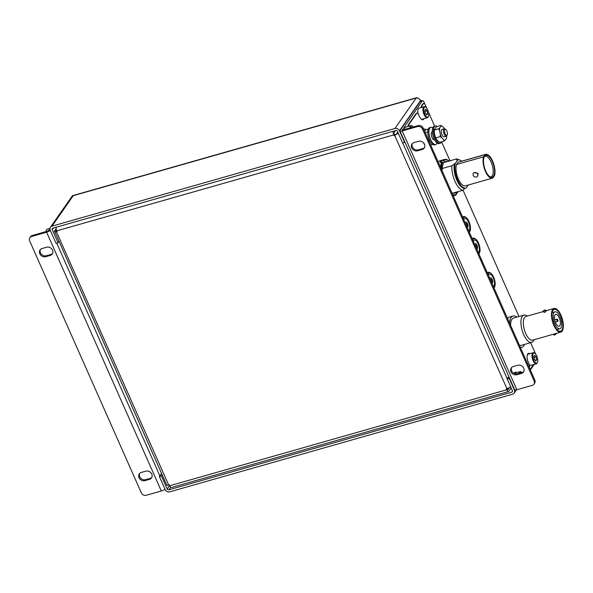 <?xml version="1.0" encoding="UTF-8"?>
<svg xmlns="http://www.w3.org/2000/svg" width="593" height="593" viewBox="0 0 593 593"><rect width="100%" height="100%" fill="white"/><g stroke="black" fill="none" stroke-linecap="round" stroke-linejoin="round"><path stroke-width="0.89" d="M493.984 287.864A7.939 3.299 74.1 0 0 494.399 287.427A7.939 3.299 74.1 0 0 494.703 286.864A7.939 3.299 74.1 0 0 494.488 279.585A7.939 3.299 74.1 0 0 490.834 273.277A7.939 3.299 74.1 0 0 488.247 273.543A7.939 3.299 74.1 0 0 487.913 274.166M487.372 272.936A8.71 3.617 -105.9 0 1 488.261 272.298A8.71 3.617 -105.9 0 1 490.115 272.773L490.834 273.277M494.703 286.864L494.354 287.672A8.71 3.617 -105.9 0 1 494.11 288.154M493.428 286.612A6.53 2.713 74.1 0 0 493.85 286.197A6.53 2.713 74.1 0 0 493.606 278.732A6.53 2.713 74.1 0 0 489.529 274.203A6.53 2.713 74.1 0 0 488.788 274.774A6.53 2.713 74.1 0 0 488.469 275.411M491.923 283.209A2.817 1.171 74.1 0 0 492.094 283.195A2.817 1.171 74.1 0 0 492.412 282.95A2.817 1.171 74.1 0 0 492.301 279.726A2.817 1.171 74.1 0 0 490.552 277.776A2.817 1.171 74.1 0 0 490.226 278.021A2.817 1.171 74.1 0 0 489.974 278.821M490.989 281.104A1.282 0.534 74.1 0 0 491.671 281.712A1.282 0.534 74.1 0 0 491.819 281.601A1.282 0.534 74.1 0 0 491.767 280.141A1.282 0.534 74.1 0 0 490.967 279.251A1.282 0.534 74.1 0 0 490.826 279.362A1.282 0.534 74.1 0 0 490.908 280.919M473.362 173.364L473.903 172.585L478.158 173.475L477.528 176.262A2.535 2.187 34.9 0 1 473.362 173.364A2.535 2.187 34.9 0 1 477.528 176.262M484.607 156.278A11.415 4.737 74.1 0 0 484.563 167.886A11.415 4.737 74.1 0 0 490.841 177.188A11.415 4.737 74.1 0 0 493.45 176.24A11.415 4.737 74.1 0 0 492.472 161.807A11.415 4.737 74.1 0 0 484.815 156.011A11.415 4.737 74.1 0 0 484.607 156.278M490.248 176.944A10.733 4.455 74.1 0 0 490.93 176.877A10.733 4.455 74.1 0 0 492.153 175.936A10.733 4.455 74.1 0 0 491.745 163.668A10.733 4.455 74.1 0 0 485.052 156.233A10.733 4.455 74.1 0 0 484.444 156.537M468.3 185.009L466.254 187.944A14.632 6.078 -105.9 0 1 466.002 188.033A14.632 6.078 -105.9 0 1 457.626 179.775A14.632 6.078 -105.9 0 1 455.365 163.371L451.896 165.729L442.23 168.479M452.911 193.11L462.785 190.294A16.263 6.753 -105.9 0 1 451.896 165.729M462.785 190.294L465.394 188.189M454.512 163.616A14.632 6.078 74.1 0 0 456.773 180.013A14.632 6.078 74.1 0 0 465.149 188.278L466.002 188.033M457.989 159.88L457.136 160.125A14.632 6.078 74.1 0 0 456.892 160.206L457.744 159.962A14.632 6.078 -105.9 0 1 457.989 159.88A14.632 6.078 -105.9 0 1 461.739 161.177M442.815 162.853L456.654 158.909A16.263 6.753 -105.9 0 1 458.634 159.784M456.654 158.909L456.892 160.206M455.365 163.371L457.744 159.962M485.645 154.373L458.611 162.067A12.357 5.129 74.1 0 0 458.1 162.289L485.133 154.595A12.357 5.129 -105.9 0 1 485.645 154.373A12.357 5.129 -105.9 0 1 492.872 161.704A12.357 5.129 -105.9 0 1 494.48 175.698L492.931 177.922A12.357 5.129 -105.9 0 1 492.412 178.145A12.357 5.129 -105.9 0 1 485.185 170.806A12.357 5.129 -105.9 0 1 483.577 156.819L456.543 164.52A12.357 5.129 74.1 0 0 458.152 178.508A12.357 5.129 74.1 0 0 465.379 185.839L492.412 178.145M485.133 154.595L483.577 156.819M458.1 162.289L456.543 164.52M478.862 253.737A7.939 3.299 74.1 0 0 479.27 253.3A7.939 3.299 74.1 0 0 479.581 252.737A7.939 3.299 74.1 0 0 479.366 245.458A7.939 3.299 74.1 0 0 475.712 239.149A7.939 3.299 74.1 0 0 473.118 239.416A7.939 3.299 74.1 0 0 472.791 240.039M472.243 238.809A8.71 3.617 -105.9 0 1 473.14 238.171A8.71 3.617 -105.9 0 1 474.993 238.645L475.712 239.149M479.581 252.737L479.233 253.545A8.71 3.617 -105.9 0 1 478.988 254.026M478.306 252.485A6.53 2.713 74.1 0 0 478.729 252.069A6.53 2.713 74.1 0 0 478.477 244.605A6.53 2.713 74.1 0 0 474.407 240.076A6.53 2.713 74.1 0 0 473.666 240.647A6.53 2.713 74.1 0 0 473.347 241.284M476.965 249.067L476.809 249.112A2.817 1.171 74.1 0 0 476.965 249.067A2.817 1.171 74.1 0 0 477.291 248.823A2.817 1.171 74.1 0 0 477.18 245.598A2.817 1.171 74.1 0 0 475.423 243.649A2.817 1.171 74.1 0 0 475.104 243.893A2.817 1.171 74.1 0 0 474.852 244.694M475.868 246.977A1.282 0.534 74.1 0 0 476.55 247.585A1.282 0.534 74.1 0 0 476.69 247.474A1.282 0.534 74.1 0 0 476.646 246.013A1.282 0.534 74.1 0 0 475.845 245.124A1.282 0.534 74.1 0 0 475.697 245.235A1.282 0.534 74.1 0 0 475.786 246.792M445.773 129.511L445.054 129.007A3.84 1.594 74.1 0 0 444.239 128.8A3.84 1.594 74.1 0 0 443.475 130.126A3.84 1.594 74.1 0 0 444.261 134.27A3.84 1.594 74.1 0 0 446.344 136.19A3.84 1.594 74.1 0 0 446.929 135.582L447.27 134.774A3.076 1.275 74.1 0 0 447.418 134.196A3.076 1.275 74.1 0 0 445.773 129.511A3.076 1.275 74.1 0 0 444.505 130.408A3.076 1.275 74.1 0 0 445.454 134.3A3.076 1.275 74.1 0 0 447.27 134.774M469.285 232.122A7.939 3.299 74.1 0 0 469.693 231.685A7.939 3.299 74.1 0 0 469.997 231.122A7.939 3.299 74.1 0 0 469.789 223.843A7.939 3.299 74.1 0 0 466.135 217.535A7.939 3.299 74.1 0 0 463.541 217.801A7.939 3.299 74.1 0 0 463.215 218.424M462.666 217.194A8.71 3.617 -105.9 0 1 463.563 216.564A8.71 3.617 -105.9 0 1 465.409 217.031L466.135 217.535M469.997 231.122L469.656 231.93A8.71 3.617 -105.9 0 1 469.411 232.412M468.729 230.877A6.53 2.713 74.1 0 0 469.152 230.455A6.53 2.713 74.1 0 0 468.9 222.99A6.53 2.713 74.1 0 0 464.83 218.461A6.53 2.713 74.1 0 0 464.089 219.032A6.53 2.713 74.1 0 0 463.763 219.677M467.225 227.467A2.817 1.171 74.1 0 0 467.388 227.453A2.817 1.171 74.1 0 0 467.714 227.208A2.817 1.171 74.1 0 0 467.603 223.984A2.817 1.171 74.1 0 0 465.846 222.034A2.817 1.171 74.1 0 0 465.527 222.279A2.817 1.171 74.1 0 0 465.275 223.079M466.291 225.37A1.282 0.534 74.1 0 0 466.973 225.977A1.282 0.534 74.1 0 0 467.114 225.859A1.282 0.534 74.1 0 0 467.069 224.399A1.282 0.534 74.1 0 0 466.268 223.509A1.282 0.534 74.1 0 0 466.12 223.62A1.282 0.534 74.1 0 0 466.209 225.184M553.78 334.711A1.305 0.378 -23.9 0 0 553.729 334.919A1.305 0.378 -23.9 0 0 554.803 334.845A1.305 0.378 -23.9 0 0 556.056 334.067A1.305 0.378 -23.9 0 0 556.108 333.866L555.945 333.496M545.575 310.095L546.027 311.429C544.811 312.415 544.048 312.63 543.751 312.081L543.195 311.147A1.305 0.378 -23.9 0 0 544.27 311.073A1.305 0.378 -23.9 0 0 545.523 310.295A1.305 0.378 -23.9 0 0 545.575 310.095A1.305 0.378 -23.9 0 0 544.5 310.161A1.305 0.378 -23.9 0 0 543.247 310.94A1.305 0.378 -23.9 0 0 543.195 311.147M516.762 317.129A16.263 6.753 74.1 0 0 513.012 316.032L509.646 316.988A16.263 6.753 74.1 0 0 507.801 318.411A16.263 6.753 74.1 0 0 507.63 318.663M513.012 316.032A16.263 6.753 74.1 0 0 511.159 317.448A16.263 6.753 74.1 0 0 509.617 323.148M520.335 347.32A16.263 6.753 74.1 0 0 521.914 347.313A16.263 6.753 74.1 0 0 523.767 345.889A16.263 6.753 74.1 0 0 524.531 344.4M527.244 316.106A14.173 5.886 74.1 0 0 523.908 315.098L513.582 318.041A14.173 5.886 74.1 0 0 511.967 319.279A14.173 5.886 74.1 0 0 510.595 325.357M519.349 345.111A14.173 5.886 74.1 0 0 521.343 345.304L531.669 342.361A14.173 5.886 74.1 0 0 533.285 341.123A14.173 5.886 74.1 0 0 533.974 339.752M523.908 315.098A14.173 5.886 74.1 0 0 522.3 316.336A14.173 5.886 74.1 0 0 522.833 332.54A14.173 5.886 74.1 0 0 531.669 342.361M543.358 311.518L525.887 316.492A12.29 5.107 74.1 0 0 524.494 317.566A12.29 5.107 74.1 0 0 524.961 331.613A12.29 5.107 74.1 0 0 532.625 340.137L560.778 332.117A12.29 5.107 74.1 0 0 562.171 331.042A12.29 5.107 74.1 0 0 561.704 316.996A12.29 5.107 74.1 0 0 554.04 308.471A12.29 5.107 74.1 0 0 552.646 309.546A12.29 5.107 74.1 0 0 553.113 323.6A12.29 5.107 74.1 0 0 560.778 332.117M561.823 330.249A11.386 4.729 74.1 0 0 561.386 317.24A11.386 4.729 74.1 0 0 554.292 309.346A11.386 4.729 74.1 0 0 552.995 310.339A11.386 4.729 74.1 0 0 553.432 323.355A11.386 4.729 74.1 0 0 560.526 331.242A11.386 4.729 74.1 0 0 561.823 330.249M553.988 312.578A8.821 3.662 74.1 0 0 554.322 322.666A8.821 3.662 74.1 0 0 559.822 328.781A8.821 3.662 74.1 0 0 560.83 328.011A8.821 3.662 74.1 0 0 560.489 317.93A8.821 3.662 74.1 0 0 554.996 311.814A8.821 3.662 74.1 0 0 553.988 312.578M559.792 325.668A6.145 2.55 74.1 0 0 559.555 318.649A6.145 2.55 74.1 0 0 555.723 314.386A6.145 2.55 74.1 0 0 555.026 314.92A6.145 2.55 74.1 0 0 555.263 321.947A6.145 2.55 74.1 0 0 559.095 326.209A6.145 2.55 74.1 0 0 559.792 325.668M556.946 319.249A1.193 0.497 74.1 0 0 556.99 320.62A1.193 0.497 74.1 0 0 557.739 321.443A1.193 0.497 74.1 0 0 557.872 321.339A1.193 0.497 74.1 0 0 557.828 319.975A1.193 0.497 74.1 0 0 557.079 319.145A1.193 0.497 74.1 0 0 556.946 319.249M426.204 129.637A8.962 3.721 74.1 0 0 424.299 129.155A8.962 3.721 74.1 0 0 423.773 129.415M423.498 142.802A8.962 3.721 74.1 0 0 424.618 144.61M528.17 353.465A6.508 2.698 -105.9 0 1 529.245 353.858M529.267 367.482L529.341 367.371A2.602 1.082 74.1 0 0 529.089 364.013L528.333 362.308A6.508 2.698 -105.9 0 1 527.703 353.917A6.508 2.698 -105.9 0 1 528.437 353.346A6.508 2.698 -105.9 0 1 529.816 353.695M514.109 373.397L514.576 372.73A6.508 2.698 -105.9 0 1 515.31 372.167A6.508 2.698 -105.9 0 1 516.799 372.589M535.649 354.08L530.594 342.665M518.994 316.499L463 190.138M450.005 160.807L441.6 141.838M434.669 126.198L428.494 112.277M426.612 108.022L425.218 104.879A2.602 1.082 74.1 0 0 423.75 103.456A2.602 1.082 74.1 0 0 423.454 103.686L422.038 105.717A2.602 1.082 74.1 0 0 421.816 107.34M423.928 118.719A6.508 2.698 -105.9 0 1 422.942 119.742A6.508 2.698 -105.9 0 1 419.273 116.198L418.517 114.486A2.602 1.082 74.1 0 0 417.049 113.07A2.602 1.082 74.1 0 0 416.753 113.293L408.911 124.53A2.602 1.082 74.1 0 0 408.703 126.265M417.049 113.07L416.479 113.233A2.602 1.082 74.1 0 0 416.182 113.456L408.34 124.693A2.602 1.082 74.1 0 0 408.132 126.428M423.358 118.882A6.508 2.698 -105.9 0 1 422.646 119.786M423.75 103.456L423.18 103.619A2.602 1.082 74.1 0 0 422.883 103.849L421.467 105.88A2.602 1.082 74.1 0 0 421.252 107.503M515.035 372.285A6.508 2.698 -105.9 0 1 516.229 372.752M437.182 126.509A8.962 3.721 74.1 0 0 435.277 126.027A8.962 3.721 74.1 0 0 434.484 126.531A8.962 3.721 74.1 0 0 434.484 136.716A8.962 3.721 74.1 0 0 440.184 143.269A8.962 3.721 74.1 0 0 440.984 142.757A8.962 3.721 74.1 0 0 441.548 141.853M435.277 126.027L434.158 126.346A8.962 3.721 74.1 0 0 433.364 126.85A8.962 3.721 74.1 0 0 433.364 137.035A8.962 3.721 74.1 0 0 439.065 143.588L440.184 143.269M432.312 131.957A4.099 1.705 74.1 0 0 432.127 131.98A4.099 1.705 74.1 0 0 431.808 132.165A4.099 1.705 74.1 0 0 431.741 136.805A4.099 1.705 74.1 0 0 434.373 139.859A4.099 1.705 74.1 0 0 434.543 139.792M432.764 127.829A8.962 3.721 74.1 0 0 430.8 127.302A8.962 3.721 74.1 0 0 430.095 127.71A8.962 3.721 74.1 0 0 429.955 137.85A8.962 3.721 74.1 0 0 435.707 144.544A8.962 3.721 74.1 0 0 436.404 144.136A8.962 3.721 74.1 0 0 437.1 143.054M430.8 127.302L429.68 127.621A8.962 3.721 74.1 0 0 428.976 128.029A8.962 3.721 74.1 0 0 428.835 138.169A8.962 3.721 74.1 0 0 434.587 144.862L435.707 144.544M433.742 139.785A4.099 1.705 74.1 0 0 433.75 139.77L434.432 139.577M431.652 132.387A4.099 1.705 74.1 0 0 431.637 132.38L432.327 132.195M395.442 130.63L394.204 132.409A1.305 0.541 74.1 0 0 394.33 134.092L394.693 134.922L394.145 135.715L398.392 133.188M506.726 389.779A3.21 1.334 74.1 0 0 508.542 391.528L171.488 487.505A3.21 1.334 -105.9 0 1 169.68 485.756L506.726 389.779L506.363 388.949L506.971 388.778L394.753 135.545L395.309 134.752L394.693 134.922M507.163 388.726L507.282 388.986A1.305 0.541 74.1 0 0 508.016 389.697A1.305 0.541 74.1 0 0 508.164 389.586L507.83 389.683M393.248 131.261A3.21 1.334 74.1 0 0 393.774 134.885L56.728 230.862L57.098 231.693L56.483 231.863L168.701 485.096L169.309 484.926L169.68 485.756M393.774 134.885L394.145 135.715M56.906 231.263L56.483 231.863C54.801 232.197 54.148 231.945 54.512 231.107L166.774 485.222M56.728 230.862A3.21 1.334 -105.9 0 1 56.194 227.23M508.542 391.528A3.21 1.334 74.1 0 0 508.905 391.254L511.181 387.985M509.343 387.896L508.164 389.586M395.309 134.752L398.281 133.217M510.803 386.866L506.971 388.778M397.799 132.12L396.724 133.662M168.701 485.096C167.085 485.578 166.492 485.474 166.929 484.785M56.372 231.062L56.179 230.633L54.512 231.107L56.15 228.765M57.039 231.07L56.157 230.899M56.179 230.633L56.476 230.21M420.511 101.255L421.193 100.447L419.933 99.772M58.062 242.715L52.266 229.632A1.305 1.119 -145.1 0 1 52.896 228.172L395.805 130.527A1.305 1.119 -145.1 0 1 397.451 131.342L402.603 142.972L404.626 142.402L399.467 130.764A3.61 3.113 -145.1 0 0 394.916 128.511L51.999 226.155A3.61 3.113 -145.1 0 0 50.442 227.245A3.61 3.113 -145.1 0 0 50.242 230.21L56.038 243.293L58.062 242.715L58.826 241.618M404.626 142.402L404.878 142.031M417.62 98.134A3.61 1.497 74.1 0 0 416.582 97.719A3.61 1.497 74.1 0 0 416.175 98.03C418.006 97.919 419.436 98.801 420.467 100.669L420.511 101.277L422.52 100.706A2.602 1.082 74.1 0 0 422.231 100.929L402.247 130.067M162.163 474.823L161.4 475.92L167.196 489.003A1.305 1.119 -145.1 0 0 168.842 489.811L511.752 392.173A1.305 1.119 -145.1 0 0 512.382 390.705L507.23 379.075L509.254 378.504L514.405 390.135A3.61 3.113 -145.1 0 1 514.205 393.1A3.61 3.113 -145.1 0 1 512.649 394.189L169.739 491.834A3.61 3.113 -145.1 0 1 165.18 489.573L159.384 476.49L161.4 475.92M49.945 228.728L48.804 230.373A1.305 0.378 156.1 0 1 47.284 231.233L32.222 235.525L31.555 236.488A3.906 3.365 -145.1 0 0 29.865 237.667A3.906 3.365 -145.1 0 0 29.65 240.869L141.312 492.842A3.906 3.365 -145.1 0 0 146.234 495.281L161.303 490.997A3.61 1.053 -23.9 0 0 164.987 489.136M72.131 196.001L72.22 196.209A3.61 3.113 34.9 0 1 73.265 195.675L72.131 196.001A3.61 1.497 -105.9 0 1 72.539 195.683L416.582 97.719M50.301 230.343A3.61 1.053 156.1 0 1 46.617 232.197L31.555 236.488M46.639 247.214A4.685 4.032 34.9 0 1 51.813 248.956A4.685 4.032 34.9 0 1 52.295 253.989A4.685 4.032 34.9 0 1 50.264 255.405L45.713 256.695A4.685 4.032 34.9 0 1 40.539 254.953A4.685 4.032 34.9 0 1 40.057 249.92A4.685 4.032 34.9 0 1 42.081 248.511L46.639 247.214M145.871 471.146A4.685 4.032 34.9 0 1 151.045 472.895A4.685 4.032 34.9 0 1 151.526 477.921A4.685 4.032 34.9 0 1 149.503 479.337L144.944 480.634A4.685 4.032 34.9 0 1 139.77 478.885A4.685 4.032 34.9 0 1 139.288 473.859A4.685 4.032 34.9 0 1 141.319 472.443L145.871 471.146M52.584 253.478A4.685 4.032 34.9 0 1 50.939 254.441L46.387 255.739A4.685 4.032 34.9 0 1 41.436 254.241A4.685 4.032 34.9 0 1 40.435 249.468M151.823 477.409A4.685 4.032 34.9 0 1 150.17 478.373L145.619 479.67A4.685 4.032 34.9 0 1 140.667 478.173A4.685 4.032 34.9 0 1 139.666 473.407M29.865 237.667L30.532 236.703A3.906 3.365 34.9 0 1 32.222 235.525M50.442 227.245L71.701 196.765A3.61 3.113 34.9 0 1 72.22 196.209M161.533 473.407L159.384 476.49M509.506 378.134L509.254 378.504M508.876 376.718L507.23 379.075M521.936 372.515A5.248 2.179 74.1 0 0 521.699 372.33A5.248 2.179 74.1 0 0 519.987 372.5A5.248 2.179 74.1 0 0 519.683 373.153M518.882 373.382A5.76 2.394 -105.9 0 1 519.342 372.182A5.76 2.394 -105.9 0 1 519.994 371.678A5.76 2.394 -105.9 0 1 521.217 371.989L521.699 372.33M519.994 371.678L514.843 373.145A5.76 2.394 74.1 0 0 514.309 373.486M442.756 162.727L444.379 162.267L443.727 160.807L442.904 160.399A18.731 7.776 -105.9 0 1 444.439 159.48A18.731 7.776 -105.9 0 1 448.419 160.488L449.027 160.918A18.079 7.509 74.1 0 0 443.727 160.807M447.367 161.555A16.426 6.819 74.1 0 0 445.639 161.533A16.426 6.819 74.1 0 0 444.379 162.267M440.555 167.3A18.731 7.776 -105.9 0 1 441.792 162L440.028 162.497A18.731 7.776 -105.9 0 1 440.547 161.615A18.731 7.776 -105.9 0 1 441.14 160.903L442.904 160.399M452.615 194.504A18.079 7.509 74.1 0 0 456.551 193.852L456.232 194.586A18.731 7.776 -105.9 0 1 454.698 195.512A18.731 7.776 -105.9 0 1 453.082 195.571M457.663 192.258A18.079 7.509 74.1 0 0 457.84 191.865L457.551 192.555A18.731 7.776 -105.9 0 1 457.351 192.992L457.47 191.813M441.792 162L442.615 162.408L443.26 163.868A16.426 6.819 74.1 0 0 442.208 171.029M442.615 162.408A18.079 7.509 74.1 0 0 441.385 169.161M451.784 192.643A16.426 6.819 74.1 0 0 454.638 193.125A16.426 6.819 74.1 0 0 455.906 192.391L456.551 193.852M457.351 192.992L456.299 193.288M444.439 159.48L439.947 160.755A18.731 7.776 74.1 0 0 438.175 161.926M453.764 192.866A16.426 6.819 -105.9 0 1 453.571 193.059L455.906 192.391M441.644 162.037L441.14 160.903M533.492 364.628L530.135 369.446M422.52 100.706A2.602 1.082 74.1 0 1 423.995 102.122L425.099 104.627M422.231 100.929L420.207 101.507L400.09 130.341A3.61 1.053 156.1 0 0 399.949 130.905L514.635 389.705A3.61 1.053 -23.9 0 0 516.881 389.742L532.247 385.368A3.906 3.365 -145.1 0 0 533.937 384.19A3.906 3.365 -145.1 0 0 534.152 380.98L534.819 380.024A3.906 3.365 34.9 0 1 534.612 383.226L533.937 384.19M399.949 130.905A3.61 1.053 156.1 0 0 402.202 130.942L417.568 126.568L418.235 125.605A3.906 3.365 34.9 0 1 423.165 128.051L534.819 380.024M402.113 129.763A1.305 0.378 156.1 0 0 402.061 129.971A1.305 0.378 156.1 0 0 402.869 129.986L418.235 125.605M423.165 128.051L422.49 129.007L534.152 380.98M523.738 371.507A4.685 4.032 34.9 0 1 522.085 372.471L517.533 373.768A4.685 4.032 34.9 0 1 512.582 372.271A4.685 4.032 34.9 0 1 511.581 367.504M424.506 147.575A4.685 4.032 34.9 0 1 422.853 148.539L418.302 149.836A4.685 4.032 34.9 0 1 413.351 148.339A4.685 4.032 34.9 0 1 412.35 143.565M516.866 374.732L521.417 373.434A4.685 4.032 -145.1 0 0 523.441 372.019A4.685 4.032 -145.1 0 0 522.959 366.985A4.685 4.032 -145.1 0 0 517.785 365.244L513.234 366.541A4.685 4.032 -145.1 0 0 511.21 367.956A4.685 4.032 -145.1 0 0 511.692 372.982A4.685 4.032 -145.1 0 0 516.866 374.732L517.533 373.768M417.628 150.792L422.186 149.503A4.685 4.032 -145.1 0 0 424.21 148.087A4.685 4.032 -145.1 0 0 423.728 143.054A4.685 4.032 -145.1 0 0 418.554 141.312L414.003 142.602A4.685 4.032 -145.1 0 0 411.972 144.017A4.685 4.032 -145.1 0 0 412.454 149.051A4.685 4.032 -145.1 0 0 417.628 150.792L418.302 149.836M422.49 129.007A3.906 3.365 -145.1 0 0 417.568 126.568M537.273 362.731A5.248 2.179 74.1 0 0 537.48 362.36A5.248 2.179 74.1 0 0 537.34 357.542A5.248 2.179 74.1 0 0 534.923 353.376A5.248 2.179 74.1 0 0 533.211 353.547A5.248 2.179 74.1 0 0 533.715 360.329A5.248 2.179 74.1 0 0 537.273 362.731M537.48 362.36L537.251 362.901A5.76 2.394 -105.9 0 1 537.028 363.309A5.76 2.394 -105.9 0 1 536.369 363.813A5.76 2.394 -105.9 0 1 532.781 359.818A5.76 2.394 -105.9 0 1 532.558 353.228A5.76 2.394 -105.9 0 1 533.218 352.724A5.76 2.394 -105.9 0 1 534.441 353.035L534.923 353.376M533.218 352.724L528.059 354.191A5.76 2.394 74.1 0 0 527.407 354.696A5.76 2.394 74.1 0 0 527.266 354.94M533.804 356.504L534.375 359.38L535.813 361.026L536.68 359.781L536.109 356.897L534.671 355.259L533.804 356.504M529.134 364.132A5.76 2.394 74.1 0 0 531.217 365.281L536.369 363.813M534.004 357.497L536.109 356.897M535.116 360.225L536.68 359.781M428.235 116.673A5.248 2.179 74.1 0 0 428.442 116.302A5.248 2.179 74.1 0 0 428.302 111.484A5.248 2.179 74.1 0 0 425.885 107.318A5.248 2.179 74.1 0 0 424.173 107.489A5.248 2.179 74.1 0 0 424.677 114.271A5.248 2.179 74.1 0 0 428.235 116.673M428.442 116.302L428.213 116.843A5.76 2.394 -105.9 0 1 427.99 117.251A5.76 2.394 -105.9 0 1 427.331 117.755A5.76 2.394 -105.9 0 1 423.743 113.76A5.76 2.394 -105.9 0 1 423.521 107.17A5.76 2.394 -105.9 0 1 424.18 106.666A5.76 2.394 -105.9 0 1 425.403 106.977L425.885 107.318M424.18 106.666L419.021 108.134A5.76 2.394 74.1 0 0 418.369 108.638A5.76 2.394 74.1 0 0 418.176 113.849M424.766 110.446L425.337 113.33L426.775 114.968L427.642 113.723L427.071 110.839L425.633 109.201L424.766 110.446M421.082 118.993A5.76 2.394 74.1 0 0 422.179 119.223L427.331 117.755M424.966 111.44L427.071 110.839M426.078 114.167L427.642 113.723M440.888 125.457L442.482 126.316A7.361 3.054 74.1 0 0 441.007 126.064L440.888 125.457L436.856 126.606L435.625 127.591L434.499 129.986L438.531 128.837L439.754 127.851A7.361 3.054 74.1 0 0 439.569 130.497L440.384 134.648A7.361 3.054 74.1 0 0 440.97 136.182A7.361 3.054 74.1 0 0 441.666 137.554L443.734 139.911A7.361 3.054 74.1 0 0 445.217 140.17L443.987 141.156L439.954 142.305L438.36 141.445L436.292 139.081L435.01 136.182A7.361 3.054 74.1 0 0 436.292 139.081M440.384 134.648L440.08 136.694L441.666 137.554M444.239 128.8L442.059 129.422A3.84 1.594 74.1 0 0 441.993 134.715A3.84 1.594 74.1 0 0 444.164 136.813L446.344 136.19M446.67 135.99A7.361 3.054 74.1 0 1 446.462 138.377L445.217 140.17M444.617 128.8A7.361 3.054 74.1 0 0 444.55 128.681L442.482 126.316M439.754 127.851L441.007 126.064M434.499 129.986L434.187 132.031L435.01 136.182M440.08 136.694L436.04 137.843M438.531 128.837L439.569 130.497M443.734 139.911L443.987 141.156M434.38 129.385A7.361 3.054 74.1 0 0 434.187 132.031M429.221 139.229L429.562 140.037M433.557 139.681A3.84 1.594 74.1 0 0 433.957 138.577M428.316 129.037L425.878 129.734L424.462 130.986M427.798 131.779L425.196 132.639M429.095 139.815L428.457 140M432.682 144.373L430.651 144.951M413.403 126.984A5.248 2.179 74.1 0 0 412.661 126.272A5.248 2.179 74.1 0 0 410.949 126.442A5.248 2.179 74.1 0 0 410.489 127.814M409.763 128.021A5.76 2.394 -105.9 0 1 410.304 126.124A5.76 2.394 -105.9 0 1 410.956 125.62A5.76 2.394 -105.9 0 1 412.179 125.931L412.661 126.272M397.777 132.083A3.202 1.327 74.1 0 0 397.629 132.254A3.202 1.327 74.1 0 0 397.503 132.484A3.202 1.327 74.1 0 0 397.451 132.617M410.956 125.62L405.805 127.087A5.76 2.394 74.1 0 0 405.145 127.591A5.76 2.394 74.1 0 0 404.611 129.489M45.965 231.611A5.248 2.179 -105.9 0 1 46.224 230.581L46.454 230.04A5.76 2.394 74.1 0 0 46.135 231.566M49.982 228.372L47.329 229.128A5.76 2.394 74.1 0 0 46.677 229.632A5.76 2.394 74.1 0 0 46.454 230.04M423.454 103.686L422.883 103.849M422.038 105.717L421.467 105.88M416.753 113.293L416.182 113.456M408.911 124.53L408.34 124.693M507.304 378.971L402.714 142.943M399.467 130.764L420.467 100.669M169.598 485.563L167.196 489.003M52.266 229.632L53.377 228.031M512.485 391.113L511.752 392.173M168.842 489.811L170.658 487.209M394.916 128.511L416.175 98.03L73.265 195.675L51.999 226.155M159.851 475.823L56.72 243.1M161.303 490.997L46.617 232.197M149.503 479.337L150.17 478.373M144.944 480.634L145.619 479.67M50.264 255.405L50.939 254.441M45.713 256.695L46.387 255.739M514.665 389.764L514.405 390.135M402.202 130.942L516.881 389.742M422.186 149.503L422.853 148.539M521.417 373.434L522.085 372.471M488.261 272.298L487.216 272.602M490.552 277.776L489.633 278.035M473.14 238.171L472.095 238.468M475.423 243.649L474.504 243.908M463.563 216.564L462.518 216.86M465.846 222.034L464.927 222.293M553.729 334.919L553.417 334.215M520.506 347.713L521.914 347.313M556.953 329.597L559.822 328.781M555.33 322.132L557.739 321.443M545.886 310.799L554.04 308.471M554.67 319.835L557.079 319.145M552.12 312.63L554.996 311.814M424.299 129.155L423.728 129.318M421.193 100.447L421.445 101.01M534.211 364.428L530.357 369.95M516.473 389.846L514.205 393.1M507.03 378.03L508.186 377.704M454.698 195.512L453.245 195.927"/></g></svg>
